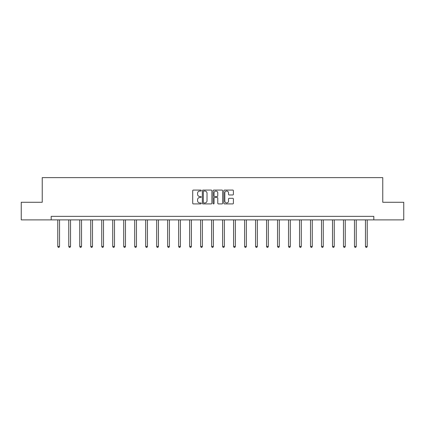 <?xml version="1.0" encoding="UTF-8"?>
<svg xmlns="http://www.w3.org/2000/svg" width="425" height="425" viewBox="0 0 425 425"><rect width="100%" height="100%" fill="white"/><g stroke="black" fill="none" stroke-linecap="round" stroke-linejoin="round"><path stroke-width="0.64" d="M201.232 190.565A0.483 0.483 0 0 0 200.743 190.081L193.402 190.081A0.691 0.691 0 0 0 192.706 190.772L192.706 203.219A0.691 0.691 0 0 0 193.402 203.91L200.743 203.91A0.483 0.483 0 0 0 201.232 203.426A0.483 0.483 0 0 0 200.743 202.943L199.792 202.943A2.21 2.21 0 0 1 197.583 200.727L197.583 199.692A2.21 2.21 0 0 1 199.792 197.482L200.743 197.482A0.483 0.483 0 0 0 201.232 196.998A0.483 0.483 0 0 0 200.743 196.509L199.792 196.509A2.21 2.21 0 0 1 197.583 194.299L197.583 193.263A2.21 2.21 0 0 1 199.792 191.048L200.743 191.048A0.483 0.483 0 0 0 201.232 190.565M232.709 194.958A0.691 0.691 0 0 0 233.399 194.262L233.399 190.772A0.691 0.691 0 0 0 232.709 190.081L224.549 190.081A0.691 0.691 0 0 0 223.858 190.772L223.858 203.219A0.691 0.691 0 0 0 224.549 203.91L232.709 203.91A0.691 0.691 0 0 0 233.399 203.219L233.399 199.001A0.691 0.691 0 0 0 232.709 198.31L229.213 198.31A0.691 0.691 0 0 0 228.523 199.001L228.523 201.094A1.849 1.849 0 0 1 226.674 202.943A1.849 1.849 0 0 1 224.825 201.094L224.825 192.897A1.849 1.849 0 0 1 226.674 191.048A1.849 1.849 0 0 1 228.523 192.897L228.523 194.262A0.691 0.691 0 0 0 229.213 194.958L232.709 194.958M51.186 219.89L21.25 219.89L21.25 202.279L42.24 202.279L42.24 177.623L382.76 177.623L382.76 202.279L403.75 202.279L403.75 219.89L373.814 219.89L373.814 216.367L51.186 216.367L51.186 219.89L373.814 219.89M211.894 190.772A0.691 0.691 0 0 0 211.204 190.081L203.044 190.081A0.691 0.691 0 0 0 202.353 190.772L202.353 203.219A0.691 0.691 0 0 0 203.044 203.91L211.204 203.91A0.691 0.691 0 0 0 211.894 203.219L211.894 190.772M213.796 190.081L221.956 190.081A0.691 0.691 0 0 1 222.647 190.772L222.647 203.219A0.691 0.691 0 0 1 221.956 203.91L218.466 203.91A0.691 0.691 0 0 1 217.77 203.219L217.77 198.172A0.691 0.691 0 0 0 217.079 197.482L214.763 197.482A0.691 0.691 0 0 0 214.072 198.172L214.072 203.426A0.483 0.483 0 0 1 213.589 203.91A0.483 0.483 0 0 1 213.106 203.426L213.106 190.772A0.691 0.691 0 0 1 213.796 190.081M203.803 191.048A0.483 0.483 0 0 0 203.32 191.532L203.32 202.459A0.483 0.483 0 0 0 203.803 202.943L204.808 202.943A2.21 2.21 0 0 0 207.023 200.727L207.023 193.263A2.21 2.21 0 0 0 204.808 191.048L203.803 191.048M217.77 192.934A1.849 1.849 0 0 0 215.921 191.085A1.849 1.849 0 0 0 214.072 192.934L214.072 195.819A0.691 0.691 0 0 0 214.763 196.509L217.079 196.509A0.691 0.691 0 0 0 217.77 195.819L217.77 192.934M57.773 219.89L57.773 246.458L59.537 246.458L59.537 219.89M59.537 246.458L59.006 247.377L58.305 247.377L57.773 246.458M68.765 219.89L68.765 246.458L70.523 246.458L70.523 219.89M70.523 246.458L69.998 247.377L69.291 247.377L68.765 246.458M79.751 219.89L79.751 246.458L81.515 246.458L81.515 219.89M81.515 246.458L80.984 247.377L80.282 247.377L79.751 246.458M90.743 219.89L90.743 246.458L92.501 246.458L92.501 219.89M92.501 246.458L91.975 247.377L91.269 247.377L90.743 246.458M101.729 219.89L101.729 246.458L103.493 246.458L103.493 219.89M103.493 246.458L102.962 247.377L102.26 247.377L101.729 246.458M112.721 219.89L112.721 246.458L114.479 246.458L114.479 219.89M114.479 246.458L113.953 247.377L113.247 247.377L112.721 246.458M123.707 219.89L123.707 246.458L125.471 246.458L125.471 219.89M125.471 246.458L124.939 247.377L124.238 247.377L123.707 246.458M134.698 219.89L134.698 246.458L136.457 246.458L136.457 219.89M136.457 246.458L135.931 247.377L135.224 247.377L134.698 246.458M145.685 219.89L145.685 246.458L147.448 246.458L147.448 219.89M147.448 246.458L146.917 247.377L146.216 247.377L145.685 246.458M156.676 219.89L156.676 246.458L158.435 246.458L158.435 219.89M158.435 246.458L157.909 247.377L157.202 247.377L156.676 246.458M167.663 219.89L167.663 246.458L169.426 246.458L169.426 219.89M169.426 246.458L168.895 247.377L168.194 247.377L167.663 246.458M178.654 219.89L178.654 246.458L180.413 246.458L180.413 219.89M180.413 246.458L179.887 247.377L179.18 247.377L178.654 246.458M189.64 219.89L189.64 246.458L191.404 246.458L191.404 219.89M191.404 246.458L190.873 247.377L190.172 247.377L189.64 246.458M200.632 219.89L200.632 246.458L202.39 246.458L202.39 219.89M202.39 246.458L201.864 247.377L201.158 247.377L200.632 246.458M211.618 219.89L211.618 246.458L213.382 246.458L213.382 219.89M213.382 246.458L212.851 247.377L212.149 247.377L211.618 246.458M222.61 219.89L222.61 246.458L224.368 246.458L224.368 219.89M224.368 246.458L223.842 247.377L223.136 247.377L222.61 246.458M233.596 219.89L233.596 246.458L235.36 246.458L235.36 219.89M235.36 246.458L234.828 247.377L234.127 247.377L233.596 246.458M244.587 219.89L244.587 246.458L246.346 246.458L246.346 219.89M246.346 246.458L245.82 247.377L245.113 247.377L244.587 246.458M255.574 219.89L255.574 246.458L257.337 246.458L257.337 219.89M257.337 246.458L256.806 247.377L256.105 247.377L255.574 246.458M266.565 219.89L266.565 246.458L268.324 246.458L268.324 219.89M268.324 246.458L267.798 247.377L267.091 247.377L266.565 246.458M277.552 219.89L277.552 246.458L279.315 246.458L279.315 219.89M279.315 246.458L278.784 247.377L278.083 247.377L277.552 246.458M288.543 219.89L288.543 246.458L290.302 246.458L290.302 219.89M290.302 246.458L289.776 247.377L289.069 247.377L288.543 246.458M299.529 219.89L299.529 246.458L301.293 246.458L301.293 219.89M301.293 246.458L300.762 247.377L300.061 247.377L299.529 246.458M310.521 219.89L310.521 246.458L312.279 246.458L312.279 219.89M312.279 246.458L311.753 247.377L311.047 247.377L310.521 246.458M321.507 219.89L321.507 246.458L323.271 246.458L323.271 219.89M323.271 246.458L322.74 247.377L322.038 247.377L321.507 246.458M332.499 219.89L332.499 246.458L334.257 246.458L334.257 219.89M334.257 246.458L333.731 247.377L333.025 247.377L332.499 246.458M343.485 219.89L343.485 246.458L345.249 246.458L345.249 219.89M345.249 246.458L344.717 247.377L344.016 247.377L343.485 246.458M354.477 219.89L354.477 246.458L356.235 246.458L356.235 219.89M356.235 246.458L355.709 247.377L355.002 247.377L354.477 246.458M365.463 219.89L365.463 246.458L367.227 246.458L367.227 219.89M367.227 246.458L366.695 247.377L365.994 247.377L365.463 246.458"/></g></svg>
